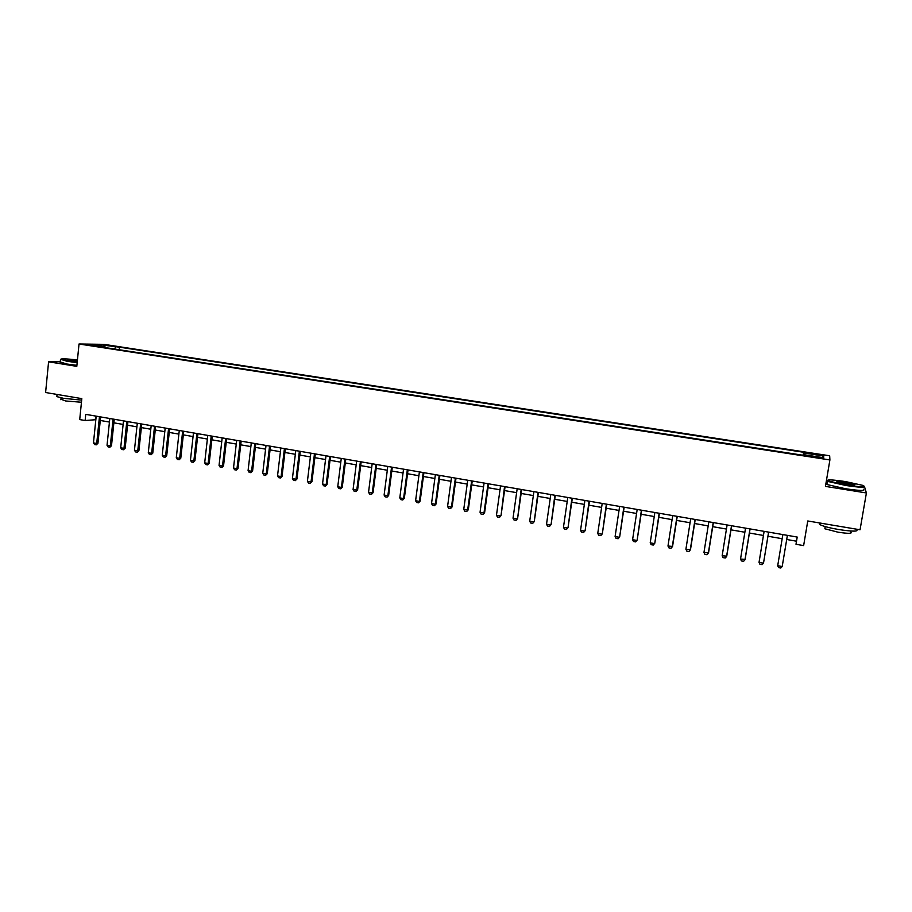 <?xml version="1.0" encoding="UTF-8"?>
<svg xmlns="http://www.w3.org/2000/svg" width="912" height="912" viewBox="0 0 912 912"><rect width="100%" height="100%" fill="white"/><g stroke="black" fill="none" stroke-linecap="round" stroke-linejoin="round"><path stroke-width="1.37" d="M89.456 345.363L95.646 345.785L89.456 345.363M829.681 455.772L103.968 344.348L79.025 343.995L829.897 459.956L829.681 455.772M829.897 459.956L825.44 486.392L866.4 492.959L864.724 487.43L863.721 487.27M827.697 481.536L826.295 481.319M60.26 361.722L48.587 361.825L45.6 392.513L81.818 398.624L79.72 419.577L85.124 420.523L95.84 419.702M866.4 492.959L860.05 529.781L807.758 520.969L803.632 545.604L796.005 544.282L797.213 537.054L85.751 414.356L85.124 420.523M819.261 457.3L811.395 456.559L819.227 458.006L823.753 458.223L819.261 457.3L819.147 457.995M803.221 454.598L803.643 452.284L119.495 347.176L119.233 349.741M803.506 452.922L823.718 456.034L823.707 457.756L803.153 454.586L803.016 455.248L101.346 346.982L105.416 347.016L90.79 344.77L101.118 344.907L119.495 347.176M48.587 361.825L76.802 366.35L79.025 343.995M786.703 539.494L796.472 541.192L796.005 544.282M100.274 420.466L109.429 422.062M113.875 422.826L123.131 424.433M127.566 425.209L136.914 426.827M141.36 427.591L150.811 429.233M155.257 430.008L164.798 431.661M169.244 432.436L178.877 434.101M183.335 434.876L193.07 436.563M197.539 437.338L207.366 439.037M211.835 439.812L221.764 441.533M226.233 442.309L236.265 444.053M240.734 444.828L250.868 446.584M255.349 447.359L265.586 449.137M270.066 449.912L280.406 451.702M284.886 452.477L295.34 454.29M299.82 455.077L310.388 456.901M314.868 457.676L325.538 459.534M330.03 460.309L340.803 462.179M345.306 462.954L356.193 464.846M360.685 465.622L371.686 467.537M376.189 468.312L387.304 470.239M391.807 471.025L403.036 472.975M407.55 473.75L418.893 475.722M423.396 476.497L434.876 478.492M439.379 479.267L450.973 481.285M455.476 482.06L467.195 484.09M471.709 484.876L483.542 486.928M488.057 487.715L500.015 489.79M504.53 490.565L516.614 492.662M521.14 493.449L533.349 495.569M537.875 496.345L550.221 498.488M554.735 499.274L567.218 501.44M571.733 502.216L584.353 504.404M588.867 505.191L601.612 507.403M606.138 508.189L619.02 510.424M623.546 511.21L636.565 513.467M641.102 514.243L654.257 516.534M658.783 517.309L672.087 519.623M676.613 520.41L690.065 522.736M694.591 523.522L708.179 525.882M712.717 526.669L726.454 529.051M730.979 529.838L744.876 532.243M749.402 533.03L763.447 535.458M767.972 536.245L782.165 538.707M797.156 537.043L796.472 541.192M95.692 416.077L95.327 419.611M115.585 347.13L114.388 348.988M105.689 347.643L105.416 347.016M821.815 457.459L823.718 456.034M101.118 344.907L101.437 346.4M777.697 565.725L782.2 566.534L787.387 535.367L782.2 566.534L780.797 568.005L778.552 567.606L777.697 565.725L782.849 534.58M768.599 532.118L763.504 563.171L762.136 564.642L759.901 564.243L759.035 562.373L764.119 531.354M759.035 562.373L763.504 563.171L768.645 532.129M749.983 528.914L744.956 559.843L743.611 561.313L741.399 560.914L740.533 559.045L745.537 528.139M740.533 559.045L745.115 559.444L750.074 528.926M731.515 525.722L726.568 556.537L725.245 558.007L723.056 557.62L722.167 555.75L727.103 524.97M722.167 555.75L726.75 556.149L731.641 525.745M713.207 522.565L708.316 553.265L707.028 554.735L704.862 554.348L703.961 552.49L708.829 521.812M703.961 552.49L708.544 552.877L713.366 522.599M846.108 485.036C860.848 487.145 866.514 487.282 863.105 485.435L845.538 481.582C832.189 479.632 826.306 479.393 827.857 480.863L846.108 485.036M864.53 486.404C865.591 487.772 859.423 487.487 846.04 485.515L827.72 481.411L827.241 480.373M845.96 484.158L837.227 482.243C835.563 481.319 838.379 481.376 845.675 482.425L854.852 484.523C855.661 485.264 852.697 485.138 845.96 484.158M854.498 484.99L845.606 482.904L837.068 482.174M856.448 529.496C858.922 531.662 852.948 531.662 838.538 529.507C829.658 527.945 823.616 526.384 820.39 524.833C819.01 524.081 819.101 523.568 820.64 523.317M850.976 531.046L850.793 532.106C852.56 533.691 848.263 533.714 837.911 532.163L824.847 528.766L825.029 527.649M863.368 489.277C865.933 491.009 859.97 490.838 845.492 488.729L827.184 484.58C825.782 483.953 825.85 483.565 827.378 483.428M77.44 359.909C66.143 358.712 60.568 358.553 60.705 359.431L77.212 362.224M77.167 362.623L67.271 361.346L60.545 359.305M77.269 361.631L68.514 360.24L77.383 360.491M77.338 360.878L68.833 360.354M81.67 400.117L63.612 398.339L56.829 396.629L56.897 395.922M81.464 402.238L65.778 400.995L60.944 399.239M76.904 365.324L66.998 364.048L60.238 361.996M695.035 519.43L690.224 550.016L688.959 551.486L686.804 551.099L685.904 549.241L690.703 518.689M685.904 549.241L690.487 549.64L695.229 519.464M677.012 516.329L672.269 546.79L671.038 548.26L668.895 547.873L667.983 546.026L672.714 515.588M667.983 546.026L672.566 546.425L677.24 516.363M659.148 513.251L654.793 543.233L653.266 545.057L651.134 544.681L650.21 542.834L654.873 512.51M659.41 513.285L654.793 543.233M650.21 542.834L654.463 543.598L653.266 545.057M641.41 510.184L637.157 540.075L635.63 541.888L633.521 541.511L632.586 539.676L637.18 509.455M641.706 510.241L637.157 540.075M632.586 539.676L636.804 540.428L635.63 541.888M623.819 507.152L619.67 536.94L618.131 538.741L616.033 538.365L615.098 536.53L619.624 506.434M624.15 507.209L619.67 536.94M615.098 536.53L619.282 537.282L618.131 538.741M606.377 504.142L602.319 533.828L600.769 535.618L598.694 535.241L597.748 533.417L602.205 503.424M606.731 504.211L602.319 533.828M597.748 533.417L601.897 534.158L600.769 535.618M589.061 501.155L585.105 530.738L583.555 532.517L581.491 532.152L580.534 530.328L584.934 500.449M589.46 501.224L585.105 530.738M580.534 530.328L584.649 531.069L583.555 532.517M571.892 498.203L568.028 527.672L566.466 529.45L564.425 529.074L563.456 527.261L567.788 497.485M572.314 498.271L568.028 527.672M563.456 527.261L567.549 527.991L566.466 529.45M554.849 495.262L551.076 524.628L549.514 526.395L547.485 526.03L546.516 524.218L550.78 494.555M555.305 495.341L551.076 524.628M546.516 524.218L550.563 524.947L549.514 526.395M537.943 492.343L534.261 521.607L532.699 523.374L530.681 523.009L529.701 521.197L533.908 491.648M538.433 492.423L534.261 521.607M529.701 521.197L533.725 521.926L532.699 523.374M521.174 489.448L517.583 518.62L516.01 520.364L514.015 520.011L513.023 518.21L517.172 488.764M521.687 489.539L517.583 518.62M513.023 518.21L517.013 518.928L516.01 520.364M504.53 486.586L501.03 515.645L499.445 517.389L497.473 517.036L496.47 515.234L500.551 485.891M505.077 486.677L501.03 515.645M496.47 515.234L500.426 515.941L499.445 517.389M488.023 483.736L483.976 512.989L484.603 512.704L483.018 514.436L481.057 514.083L480.043 512.282L484.078 483.052M488.593 483.827L484.603 512.704M480.043 512.282L483.976 512.989L483.018 514.436M471.629 480.909L467.651 510.059L468.301 509.774L466.716 511.495L464.767 511.153L463.752 509.363L467.719 480.236M472.234 481.012L468.301 509.774M463.752 509.363L467.651 510.059L466.716 511.495M455.373 478.105L451.451 507.152L452.124 506.878L450.528 508.588L448.601 508.246L447.575 506.456L451.486 477.432M456 478.207L452.124 506.878M447.575 506.456L451.451 507.152L450.528 508.588M439.231 475.323L435.366 504.268L436.073 503.994L434.477 505.704L432.55 505.351L431.524 503.572L435.377 474.65M439.892 475.437L436.073 503.994M431.524 503.572L435.366 504.268L434.477 505.704M423.225 472.553L419.417 501.406L420.147 501.133L418.54 502.831L416.636 502.489L415.598 500.722L419.395 471.903M423.909 472.678L420.147 501.133M415.598 500.722L419.417 501.406L418.54 502.831M407.333 469.817L403.583 498.556L404.335 498.305L402.728 499.993L400.835 499.651L399.798 497.884L403.537 469.167M408.04 469.942L404.335 498.305M399.798 497.884L403.583 498.556L402.728 499.993M391.556 467.092L387.862 495.74L388.649 495.49L387.03 497.165L385.16 496.823L384.112 495.068L387.794 466.454M392.297 467.229L388.649 495.49M384.112 495.068L387.862 495.74L387.03 497.165M375.915 464.402L372.267 492.936L373.076 492.685L371.458 494.361L369.588 494.03L368.539 492.263L372.176 463.752M376.667 464.527L373.076 492.685M368.539 492.263L372.267 492.936L371.458 494.361M360.377 461.723L356.786 490.154L357.618 489.915L355.999 491.579L354.141 491.249L353.081 489.493L356.66 461.084M361.163 461.86L357.618 489.915M353.081 489.493L356.786 490.154L355.999 491.579M344.953 459.055L341.419 487.396L342.274 487.168L340.643 488.821L338.819 488.49L337.748 486.746L341.27 458.428M345.773 459.203L342.274 487.168M337.748 486.746L341.419 487.396L340.643 488.821M329.654 456.422L326.165 484.66L327.055 484.432L325.413 486.085L323.6 485.754L322.529 484.01L325.994 455.795M330.486 456.57L327.055 484.432M322.529 484.01L326.165 484.66L325.413 486.085M314.469 453.8L311.026 481.946L311.938 481.718L310.297 483.36L308.495 483.041L307.412 481.297L310.832 453.173M315.324 453.948L311.938 481.718M307.412 481.297L311.026 481.946L310.297 483.36M299.387 451.201L296.001 479.245L296.936 479.028L295.294 480.658L293.504 480.339L292.41 478.606L295.784 450.585M300.276 451.349L296.936 479.028M292.41 478.606L296.001 479.245L295.294 480.658M284.419 448.624L281.09 476.566L282.036 476.36L280.394 477.979L278.616 477.66L277.522 475.927L280.85 448.009M285.331 448.772L282.036 476.36M277.522 475.927L281.09 476.566L280.394 477.979M269.564 446.059L266.281 473.909L267.262 473.704L265.609 475.323L263.842 475.004L262.747 473.282L266.019 445.444M270.499 446.219L267.262 473.704M262.747 473.282L266.281 473.909L265.609 475.323M254.824 443.517L251.587 471.276L252.578 471.071L250.925 472.678L249.181 472.37L248.075 470.638L251.302 442.913M255.77 443.677L252.578 471.071M248.075 470.638L251.587 471.276L250.925 472.678M240.175 440.986L236.995 468.654L238.009 468.46L236.356 470.056L234.612 469.748L233.506 468.027L236.687 440.382M241.156 441.157L238.009 468.46M233.506 468.027L236.995 468.654L236.356 470.056M225.652 438.49L222.505 466.055L223.543 465.861L221.89 467.457L220.157 467.149L219.051 465.428L222.175 437.885M226.643 438.661L223.543 465.861M219.051 465.428L222.505 466.055L221.89 467.457M211.219 435.993L208.13 463.467L209.19 463.285L207.526 464.869L205.816 464.561L204.687 462.851L207.776 435.4M212.245 436.175L209.19 463.285M204.687 462.851L208.13 463.467L207.526 464.869M196.901 433.531L193.857 460.913L194.929 460.731L193.264 462.304L191.566 461.996L190.437 460.298L193.469 432.938M197.938 433.702L194.929 460.731M190.437 460.298L193.857 460.913L193.264 462.304M182.674 431.068L179.675 458.36L180.781 458.189L179.105 459.762L177.418 459.454L176.29 457.756L179.276 430.487M183.734 431.262L180.781 458.189M176.29 457.756L179.675 458.36L179.105 459.762M168.56 428.64L165.608 455.84L166.725 455.669L165.049 457.231L163.373 456.935L162.245 455.236L165.186 428.059M169.643 428.822L166.725 455.669M162.245 455.236L165.608 455.84L165.049 457.231M154.538 426.223L151.631 453.332L152.771 453.161L151.096 454.723L149.431 454.427L148.291 452.728L151.187 425.642M155.644 426.406L152.771 453.161M148.291 452.728L151.631 453.332L151.096 454.723M140.619 423.818L137.758 450.836L138.909 450.676L137.245 452.227L135.58 451.93L134.44 450.243L137.29 423.248M141.748 424.012L138.909 450.676M134.44 450.243L137.758 450.836L137.245 452.227M126.802 421.435L123.975 448.362L125.161 448.202L123.485 449.753L121.832 449.456L120.692 447.769L123.496 420.865M127.942 421.629L125.161 448.202M120.692 447.769L123.975 448.362L123.485 449.753M113.077 419.075L110.306 445.911L111.492 445.751L109.816 447.29L108.186 447.005L107.035 445.318L109.805 418.505M114.239 419.269L111.492 445.751M107.035 445.318L110.306 445.911L109.816 447.29M99.454 416.716L96.718 443.471L97.937 443.323L96.25 444.851L94.631 444.566L93.469 442.89L96.193 416.157M100.639 416.921L97.937 443.323M93.469 442.89L96.718 443.471L96.25 444.851M815.784 457.471L815.909 456.775M827.184 484.58L827.72 481.411M825.212 526.589L824.847 528.766M820.39 524.833L820.675 523.146M60.181 362.531L60.443 359.841M61.081 397.871L60.899 399.752M56.829 396.629L57.046 394.451"/></g></svg>
